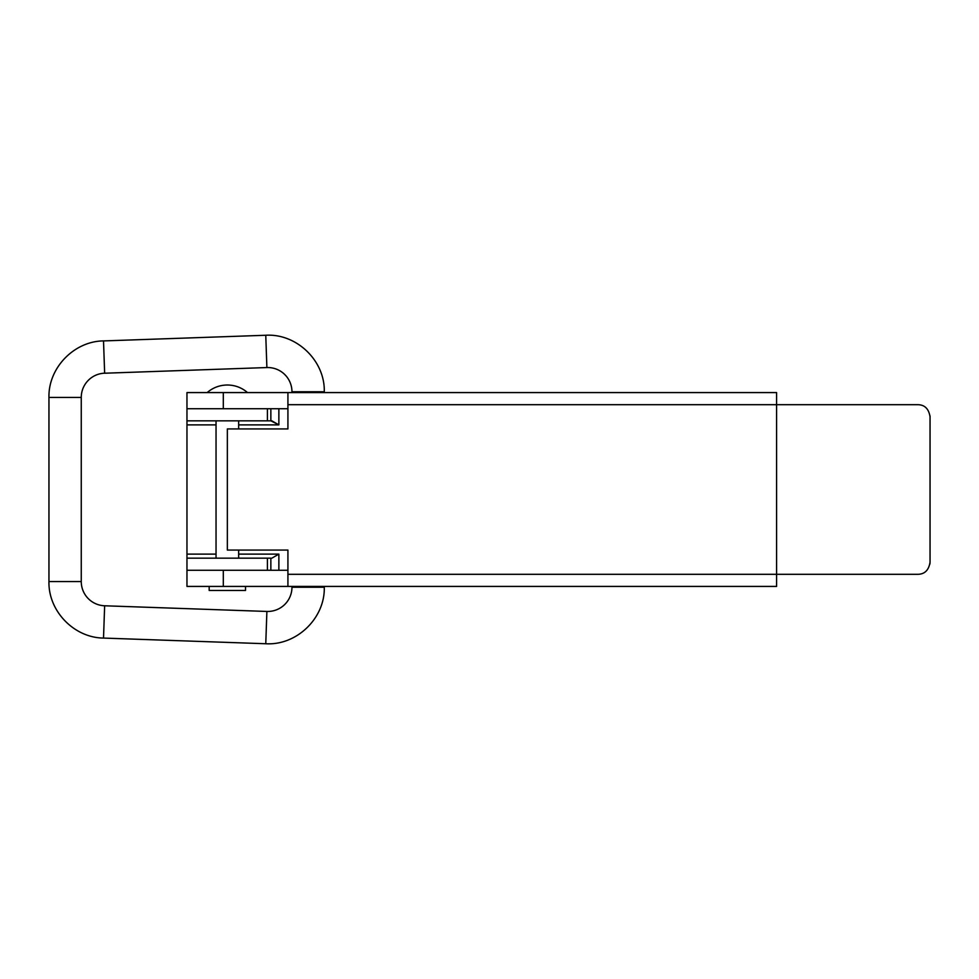 <?xml version="1.0" encoding="UTF-8"?>
<svg xmlns="http://www.w3.org/2000/svg" width="979" height="979" viewBox="0 0 979 979"><rect width="100%" height="100%" fill="white"/><g stroke="black" fill="none" stroke-linecap="round" stroke-linejoin="round"><path stroke-width="1.47" d="M186.965 424.886L216.041 424.886L186.965 424.886L186.965 420.848L186.965 558.152L186.965 424.886M238.656 424.886L278.868 424.886L271.868 420.848L186.965 420.848L186.965 408.732L267.402 408.732L267.402 420.848L270.853 420.848L270.853 408.732L270.853 420.848L278.868 424.886L238.656 424.886M271.868 558.152L278.868 554.114L238.656 554.114L278.868 554.114L278.868 570.267L278.868 554.114L271.868 558.152M216.041 554.114L186.965 554.114L216.041 554.114M186.965 570.267L186.965 558.152L270.853 558.152L270.853 570.267L270.853 558.152L267.402 558.152L267.402 570.267L186.965 570.267L267.402 570.267L267.402 558.152L186.965 558.152L186.965 586.421L287.924 586.421L287.924 550.076L287.924 586.421L223.31 586.421L223.31 570.267L223.31 586.421L186.965 586.421L186.965 570.267M278.868 408.732L278.868 424.886L278.868 408.732M267.402 408.732L186.965 408.732L186.965 420.848L267.402 420.848L267.402 408.732M216.041 558.152L216.041 420.848L216.041 558.152M209.176 590.459L209.176 586.421L209.176 590.459L245.521 590.459L209.176 590.459L245.521 590.459L245.521 586.421M930.05 416.809L930.05 562.191L930.05 416.809C928.777 408.855 924.739 404.816 917.935 404.694L776.592 404.694L917.935 404.694C924.739 404.816 928.777 408.855 930.05 416.809L930.013 415.842M929.928 563.953L930.05 562.191C928.802 570.121 924.763 574.159 917.935 574.306L776.592 574.306L776.592 586.421L287.924 586.421L776.592 586.421L776.592 574.306L287.924 574.306L776.592 574.306L776.592 392.579L776.592 404.694L287.924 404.694L287.924 392.579L776.592 392.579L287.924 392.579L287.924 404.694L776.592 404.694L776.592 574.306L917.935 574.306C924.763 574.159 928.802 570.121 930.05 562.191L929.915 564.014M287.924 428.924L287.924 404.694L287.924 428.924L227.348 428.924L227.348 550.076L287.924 550.076L227.348 550.076L227.348 428.924L287.924 428.924M287.924 570.267L223.31 570.267L287.924 570.267M186.965 392.579L287.924 392.579L223.31 392.579L223.31 408.732L287.924 408.732L223.31 408.732L223.31 392.579L186.965 392.579L186.965 408.732L186.965 392.579M103.517 340.925L265.762 335.259L266.888 367.553A24.23 24.23 0 0 1 291.962 391.771A24.23 24.23 0 0 0 266.888 367.553L265.762 335.259C296.661 333.349 325.114 360.835 324.282 391.771L291.962 391.771L291.962 392.579L291.962 391.771L324.282 391.771L324.282 392.579M291.962 586.421L291.962 587.229L324.282 587.229L291.962 587.229L291.962 586.421M104.08 357.066C103.358 336.311 103.358 336.311 104.08 357.066L104.643 373.219L266.888 367.553L104.643 373.219L103.517 340.9C74.012 341.218 48.228 367.92 48.95 397.413L48.95 581.563L81.257 581.563L48.95 581.563L48.95 397.413L81.257 397.413L48.95 397.413M291.962 587.229A24.23 24.23 0 0 1 266.888 611.447L265.762 643.741L266.888 611.447A24.23 24.23 0 0 0 291.962 587.229M104.643 605.781L103.517 638.075L265.762 643.741L103.517 638.075L104.643 605.781A24.23 24.23 0 0 1 81.257 581.563A24.23 24.23 0 0 0 104.643 605.781L266.888 611.447M81.257 397.413A24.23 24.23 0 0 1 104.643 373.195A24.23 24.23 0 0 0 81.257 397.413L81.257 581.563M238.656 558.152L238.656 550.076M238.656 428.924L238.656 420.848M207.156 392.579C212.981 387.611 219.712 385.09 227.348 385.004C234.997 385.09 241.727 387.611 247.54 392.579M324.282 586.421L324.282 587.229C325.114 618.165 296.661 645.65 265.762 643.741M103.517 638.075C74.012 637.757 48.228 611.055 48.95 581.563"/></g></svg>
